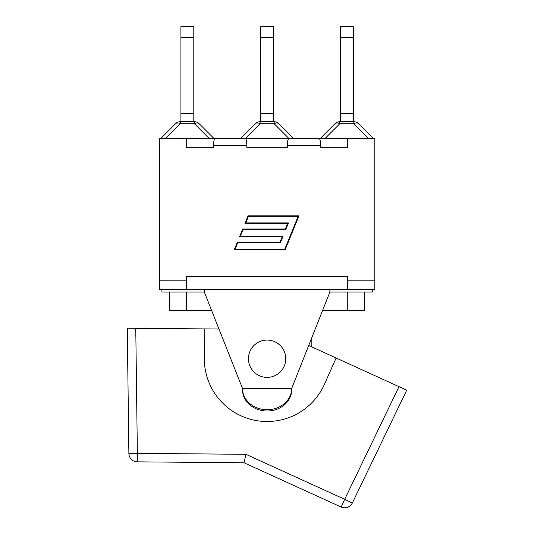 <?xml version="1.0" encoding="UTF-8"?>
<svg xmlns="http://www.w3.org/2000/svg" width="534" height="534" viewBox="0 0 534 534"><rect width="100%" height="100%" fill="white"/><g stroke="black" fill="none" stroke-linecap="round" stroke-linejoin="round"><path stroke-width="0.8" d="M322.489 310.721L364.735 310.721L364.735 292.058M169.618 292.058L169.618 310.721L211.718 310.721M372.298 289.508L372.298 292.058L347.767 292.058L347.767 310.721M347.767 292.058L329.878 292.058L291.704 388.425L291.704 389.7A24.604 21.307 180 0 1 267.1 411A24.604 21.307 180 0 1 242.503 389.7L242.503 388.425L204.328 292.058L204.328 289.508L159.366 289.508L159.366 280.857L186.513 280.857L186.513 289.508M204.328 292.058L186.586 292.058L186.586 310.721M186.586 292.058L161.909 292.058L161.909 289.508M242.503 388.425A24.604 21.307 0 0 0 267.1 409.732A24.604 21.307 0 0 0 291.704 388.425L242.503 388.425M308.705 345.505L406.721 390.174L398.998 386.656L344.697 499.323L352.333 503.008L406.721 390.174L352.333 503.008A8.484 8.484 0 0 1 341.179 507.04L344.697 499.323L245.914 454.307L244.038 462.771L341.179 507.04A8.484 8.484 0 0 0 352.333 503.008M336.126 358L324.472 384.226A62.778 62.778 0 0 1 204.335 357.593L204.856 328.897L218.973 329.024M127.279 328.223L135.763 328.297L127.279 328.223L128.881 453.466A8.484 8.484 0 0 0 137.291 461.843A8.484 8.484 0 0 1 128.881 453.466A8.484 8.484 0 0 0 137.291 461.843L244.038 462.771M245.914 454.307L137.365 453.359L135.763 328.297L204.856 328.897M128.881 453.466L137.365 453.359L137.291 461.843M347.694 289.508L347.694 280.857L374.841 280.857L374.841 289.508L204.328 289.508M329.878 292.058L329.878 289.508M248.884 354.696A18.663 18.663 0 0 0 272.714 376.53A18.663 18.663 0 0 0 279.709 344.971A18.663 18.663 0 0 0 248.884 354.696M186.513 280.857L186.513 276.619L347.694 276.619L347.694 280.857M159.366 280.857L159.366 138.68L374.841 138.68L374.841 280.857M347.694 138.68L347.694 147.331L320.64 147.331L320.64 145.468C320.56 141.35 320.086 139.087 319.239 138.68L288.774 138.68C287.919 139.087 287.452 141.35 287.365 145.468L287.365 147.331L246.835 147.331L246.835 145.468C246.755 141.35 246.287 139.087 245.433 138.68L214.968 138.68C214.121 139.087 213.647 141.35 213.567 145.468L213.567 147.331L186.513 147.331L213.567 147.331M186.513 138.68L186.513 147.331M287.619 223.466L244.966 223.466L248.076 215.829L298.973 215.829L285.143 249.758L234.246 249.758L237.356 242.129L280.01 242.129L282.259 236.615L239.606 236.615L242.716 228.979L285.37 228.979L287.619 223.466M320.64 147.331L347.694 147.331M246.835 147.331L287.365 147.331M284.755 249.191L298.126 216.397L248.457 216.397L245.814 222.892L288.467 222.892L285.757 229.547L243.097 229.547L240.454 236.041L283.107 236.041L280.397 242.696L237.737 242.696L235.093 249.191L284.755 249.191M165.353 138.68L180.332 123.701A6.788 3.918 -135 0 0 175.532 123.701L160.554 138.68L175.532 123.701A6.788 6.788 0 0 1 180.332 121.712L194.389 121.712A6.788 6.788 0 0 1 199.189 123.701A6.788 3.918 -45 0 0 194.389 123.701L194.389 121.712M214.167 138.68L199.189 123.701M193.809 37.473L193.809 26.7L180.913 26.7L180.913 37.473L193.809 37.473L193.809 113.228L180.913 113.228L180.913 37.473M193.809 121.712L193.809 113.228M180.913 121.712L180.913 113.228M373.653 138.68L358.674 123.701A6.788 6.788 0 0 0 353.875 121.712L353.875 123.701A6.788 3.918 -45 0 1 358.674 123.701A6.788 6.788 0 0 0 353.875 121.712L339.818 121.712A6.788 6.788 0 0 0 335.018 123.701A6.788 3.918 45 0 1 339.818 123.701L353.875 123.701L368.854 138.68M335.018 123.701L320.04 138.68M353.294 37.473L353.294 26.7L340.398 26.7L340.398 37.473L353.294 37.473L353.294 113.228L340.398 113.228L340.398 37.473M353.294 121.712L353.294 113.228M340.398 121.712L340.398 113.228M293.907 138.68L278.928 123.701A6.788 6.788 0 0 0 274.136 121.712L274.136 123.701A6.788 3.918 -45 0 1 278.928 123.701A6.788 6.788 0 0 0 274.136 121.712L260.071 121.712A6.788 6.788 0 0 0 255.272 123.701A6.788 3.918 45 0 1 260.071 123.701L274.136 123.701L289.114 138.68M240.293 138.68L255.272 123.701L240.293 138.68M273.548 37.473L273.548 26.7L260.659 26.7L260.659 37.473L273.548 37.473L273.548 113.228L260.659 113.228L260.659 37.473M273.548 121.712L273.548 113.228M260.659 121.712L260.659 113.228M287.365 145.468L320.64 145.468M213.567 145.468L246.835 145.468M209.368 138.68L194.389 123.701L180.332 123.701L180.332 121.712M339.818 121.712L339.818 123.701L324.839 138.68M260.071 121.712L260.071 123.701L245.093 138.68M311.816 337.648L311.816 346.926"/></g></svg>
